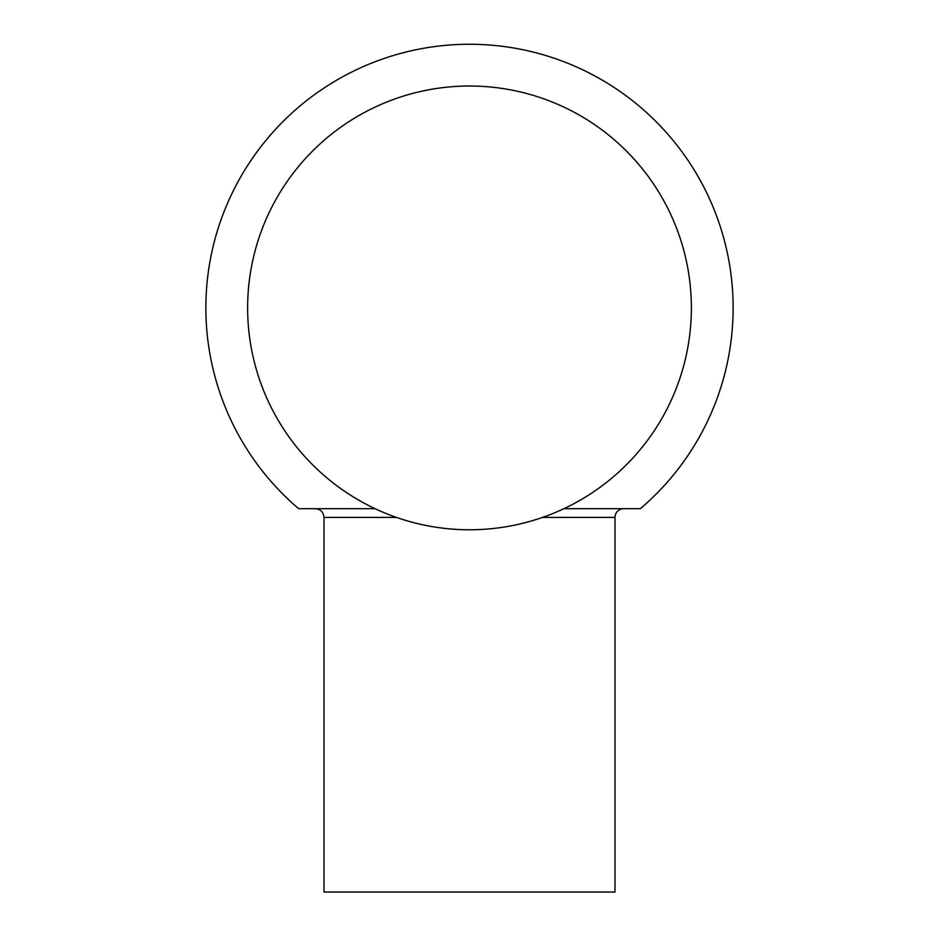 <?xml version="1.0" encoding="UTF-8"?>
<svg xmlns="http://www.w3.org/2000/svg" width="939" height="939" viewBox="0 0 939 939"><rect width="100%" height="100%" fill="white"/><g stroke="black" fill="none" stroke-linecap="round" stroke-linejoin="round"><path stroke-width="1.41" d="M623.719 508.68A8.733 8.733 0 0 0 614.998 517.412L614.998 892.05L324.002 892.05L324.002 517.412L396.458 517.412M469.5 529.772A221.874 221.874 0 0 0 691.374 307.898A221.874 221.874 0 0 0 469.5 86.024A221.874 221.874 0 0 0 247.626 307.898A221.874 221.874 0 0 0 469.5 529.772M563.928 508.68L640.351 508.68A263.636 263.636 0 0 0 469.5 44.262A263.636 263.636 0 0 0 298.649 508.68L375.072 508.68M542.542 517.412L614.998 517.412M324.002 517.412C323.486 512.107 320.586 509.196 315.281 508.68"/></g></svg>
